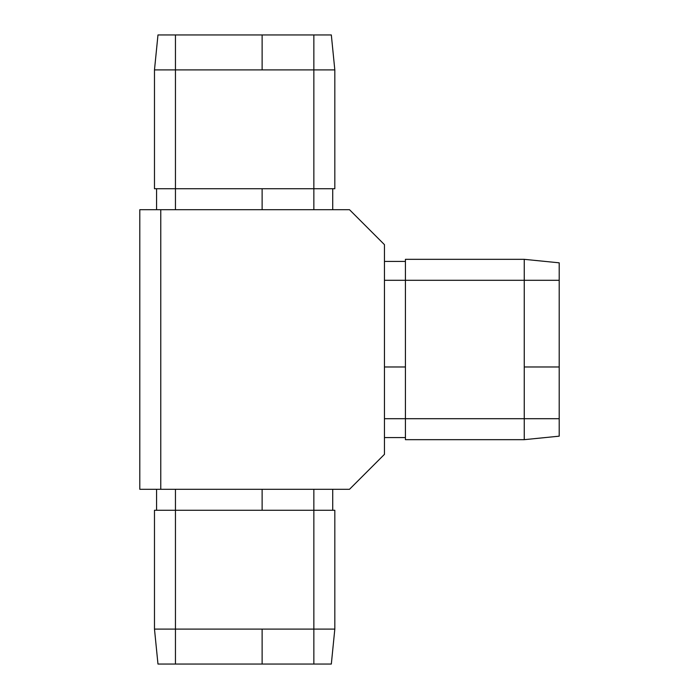 <?xml version="1.0" encoding="UTF-8"?>
<svg xmlns="http://www.w3.org/2000/svg" width="699" height="699" viewBox="0 0 699 699"><rect width="100%" height="100%" fill="white"/><g stroke="black" fill="none" stroke-linecap="round" stroke-linejoin="round"><path stroke-width="1.05" d="M313.851 188.73L334.821 188.73L334.821 69.9L313.851 69.9L313.851 188.73L313.851 69.9L154.479 69.9L154.479 188.73L154.479 69.9L175.449 69.9L175.449 188.73L175.449 69.9L262.125 69.9L262.125 34.95L175.449 34.95L175.449 69.9L175.449 34.95L157.974 34.95L154.479 69.9L157.974 34.95L313.851 34.95L313.851 69.9L334.821 69.9L334.821 188.73L313.851 188.73L313.851 209.7L313.851 188.73L175.449 188.73L313.851 188.73M154.479 188.73L175.449 188.73L175.449 209.7L175.449 188.73L154.479 188.73M405.42 418.701L405.42 439.671L524.25 439.671L524.25 418.701L405.42 418.701L524.25 418.701L524.25 259.329L405.42 259.329L524.25 259.329L524.25 280.299L405.42 280.299L524.25 280.299L524.25 366.975L559.2 366.975L559.2 280.299L524.25 280.299L559.2 280.299L559.2 262.824L524.25 259.329L559.2 262.824L559.2 418.701L524.25 418.701L524.25 439.671L405.42 439.671L405.42 418.701L384.45 418.701L405.42 418.701L405.42 280.299L405.42 418.701M405.42 259.329L405.42 280.299L384.45 280.299L405.42 280.299L405.42 259.329M139.8 209.7L160.77 209.7L160.77 489.3L349.5 489.3L384.45 454.35L349.5 489.3L139.8 489.3L160.77 489.3L160.77 209.7L349.5 209.7L384.45 244.65L384.45 454.35L384.45 244.65L349.5 209.7L139.8 209.7L139.8 489.3L139.8 209.7L156.681 209.7M334.821 510.27L313.851 510.27L313.851 629.1L334.821 629.1L334.821 510.27L313.851 510.27L313.851 629.1L175.449 629.1L175.449 510.27L313.851 510.27L313.851 489.3L313.851 510.27L154.479 510.27L154.479 629.1L175.449 629.1L175.449 489.3L175.449 510.27L154.479 510.27L154.479 629.1L157.974 664.05L175.449 664.05L175.449 629.1L262.125 629.1L262.125 664.05L175.449 664.05L175.449 629.1L154.479 629.1L157.974 664.05L331.326 664.05L334.821 629.1L334.821 510.27M262.125 489.3L262.125 510.27L262.125 489.3M156.576 489.3L156.576 510.27L156.576 489.3M332.724 510.27L332.724 489.3L332.724 510.27M334.821 629.1L313.851 629.1L313.851 664.05L313.851 629.1L262.125 629.1L262.125 664.05L331.326 664.05L334.821 629.1M384.45 366.975L405.42 366.975L384.45 366.975M405.42 261.426L384.45 261.426L405.42 261.426M405.42 437.574L384.45 437.574L405.42 437.574M559.2 436.176L524.25 439.671L559.2 436.176L559.2 418.701L524.25 418.701L524.25 366.975L559.2 366.975L559.2 436.176M262.125 209.7L262.125 188.73L262.125 209.7M156.576 188.73L156.576 209.7L156.576 188.73M332.724 188.73L332.724 209.7L332.724 188.73M331.326 34.95L334.821 69.9L331.326 34.95L313.851 34.95L313.851 69.9L262.125 69.9L262.125 34.95L331.326 34.95M156.681 489.3L139.8 489.3"/></g></svg>
